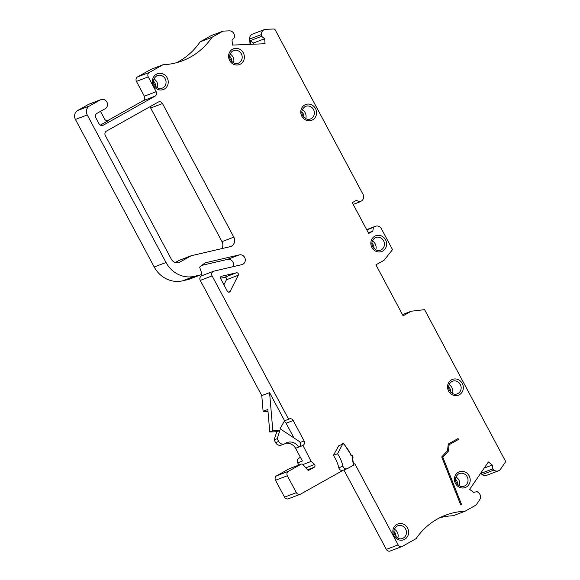<?xml version="1.0" encoding="UTF-8"?>
<svg xmlns="http://www.w3.org/2000/svg" width="580" height="580" viewBox="0 0 580 580"><rect width="100%" height="100%" fill="white"/><g stroke="black" fill="none" stroke-linecap="round" stroke-linejoin="round"><path stroke-width="0.87" d="M261.776 395.603L269.577 392.631L272.832 430.831L279.879 430.534L277.196 438.69L278.675 441.452A5.046 4.676 69.1 0 0 284.555 443.874A5.046 4.676 69.1 0 0 285.396 443.446A10.092 9.352 -110.9 0 1 287.078 442.576A10.092 9.352 -110.9 0 1 298.678 447.129L295.604 448.297L298.954 446.977A3.364 3.117 69.1 0 0 298.932 441.213L280.067 428.758L284.418 420.971A0.674 0.623 -110.9 0 1 284.606 420.768L288.623 419.231L212.091 275.899A3.364 3.117 -110.9 0 1 213.614 271.237L201.789 275.739A3.364 3.117 -110.9 0 0 200.267 280.408L261.776 395.603L263.11 411.292L268.032 411.72M233.015 266.691A5.046 4.676 69.1 0 0 232.42 261.283A5.046 4.676 69.1 0 0 227.541 259.376L201.891 265.35M189.036 279.285A1.682 1.559 -110.9 0 1 188.667 279.422L182.569 280.843A26.898 24.918 -110.9 0 1 154.215 266.996L75.429 119.444A6.721 6.228 -110.9 0 1 77.706 110.468L88.595 104.364A5.046 4.676 -110.9 0 1 89.168 104.096L100.985 99.593A5.046 4.676 -110.9 0 1 107.017 102.319A5.046 4.676 -110.9 0 1 105.154 108.743L96.99 113.325A3.364 3.117 -110.9 0 0 95.852 117.812L99.013 123.736A3.364 3.117 -110.9 0 0 103.32 125.171L155.027 96.186A3.364 3.117 -110.9 0 0 156.165 91.698L148.255 76.886A3.364 3.117 -110.9 0 1 149.393 72.398L163.031 64.75L151.213 69.259L137.576 76.901L149.393 72.398M107.416 120.756L143.202 100.688L155.027 96.186M137.576 76.901A3.364 3.117 -110.9 0 0 136.438 81.389L144.34 96.2A3.364 3.117 -110.9 0 1 143.202 100.688M200.136 41.833L211.954 37.323L223.024 31.117L211.207 35.627L200.136 41.833A71.275 66.04 -110.9 0 1 176.494 62.72M250.067 44.355L249.61 39.034A5.046 4.676 -110.9 0 1 252.51 34.118L264.335 29.616A5.046 4.676 -110.9 0 1 265.705 29.334L273.716 29A1.682 1.559 -110.9 0 1 275.217 29.899L363.015 194.329A5.046 4.676 -110.9 0 1 361.304 201.064L359.825 201.891L356.345 200.383L352.263 202.667L368.706 233.472L372.788 231.181L373.426 227.367L374.905 226.533A5.046 4.676 -110.9 0 1 375.485 226.265A5.046 4.676 -110.9 0 1 381.357 228.687L392.529 249.618L384.076 260.268L375.912 264.842L403.114 315.788L411.278 311.214L424.589 309.655L505.216 460.65A1.682 1.559 -110.9 0 1 505.144 462.434L500.554 469.169A5.046 4.676 -110.9 0 1 498.474 470.822A5.046 4.676 -110.9 0 1 493.979 470.054L492.587 468.959L492.253 465.022L488.375 461.963L469.677 489.361L473.555 492.42L477.101 491.593L478.522 492.717A5.046 4.676 -110.9 0 1 479.696 499.728L476.071 505.035L465.008 511.241L453.183 515.743A71.275 66.04 -110.9 0 0 439.727 517.78M498.474 470.822L486.656 475.325A5.046 4.676 -110.9 0 1 482.154 474.563L480.61 473.338M465.008 511.241A71.275 66.04 -110.9 0 0 445.52 515.221A71.275 66.04 -110.9 0 0 416.077 538.668L402.44 546.316A3.364 3.117 -110.9 0 1 402.063 546.498L390.238 551A3.364 3.117 -110.9 0 1 386.324 549.383L343.904 469.945M191.204 255.765A3.364 3.117 69.1 0 0 190.82 255.947L179.938 262.044A6.721 6.228 -110.9 0 1 179.169 262.406A6.721 6.228 -110.9 0 1 171.332 259.173L105.343 135.582A3.364 3.117 -110.9 0 1 106.481 131.094L158.188 102.109A3.364 3.117 -110.9 0 1 162.487 103.544L233.82 237.14A6.721 6.228 -110.9 0 1 230.775 246.471A6.721 6.228 -110.9 0 1 230.028 246.703L191.581 255.649A3.364 3.117 69.1 0 0 191.204 255.765L179.387 260.268A3.364 3.117 69.1 0 0 179.002 260.449L175.312 262.515M149.669 106.879A3.364 3.117 -110.9 0 1 150.669 108.047L222.002 241.643A6.721 6.228 -110.9 0 1 221.835 248.61M220.472 278.262L224.634 277.291A1.682 1.559 -110.9 0 1 226.439 279.763L223.909 284.794M343.258 470.191L300.65 494.08A3.364 3.117 -110.9 0 1 300.266 494.262L288.449 498.764A3.364 3.117 -110.9 0 1 284.526 497.154L275.514 480.269A3.364 3.117 -110.9 0 1 276.653 475.781L289.268 468.705A1.682 1.559 -110.9 0 1 289.464 468.618L301.281 464.109A1.682 1.559 -110.9 0 1 303.007 464.58L308.255 470.576L314.244 467.219A1.682 1.559 69.1 0 0 314.462 464.515L311.141 461.404L302.97 445.447A3.364 3.117 69.1 0 0 304.108 440.959L293.197 420.522A3.364 3.117 69.1 0 0 288.891 419.079L288.623 419.231M298.852 465.037L297.678 462.84A3.494 3.241 -110.9 0 1 298.867 458.171L300.411 457.301M284.606 420.768L269.577 392.631M352.096 458.693A1.747 1.617 69.1 0 0 351.038 455.655A34.677 32.132 69.1 0 0 343.251 443.54L343.229 443.12L341.279 444.773L338.763 445.73L333.406 455.329A35.641 33.024 -110.9 0 1 338.814 467.777A3.364 3.117 69.1 0 0 343.063 470.271L347.195 468.691A3.364 3.117 69.1 0 0 347.579 468.51L353.43 465.233A34.677 32.132 69.1 0 0 352.096 458.693L352.567 458.976M402.063 546.498A3.364 3.117 -110.9 0 1 398.141 544.881L354.808 463.717L353.742 464.319M223.024 31.117L229.339 30.856A5.046 4.676 -110.9 0 1 234.472 35.648L234.624 37.483L232.036 40.1L232.457 45.088L265.06 43.725L264.639 38.737L261.58 36.322L261.428 34.532A5.046 4.676 -110.9 0 1 264.335 29.616M213.614 271.237A3.364 3.117 -110.9 0 1 213.984 271.121L241.831 264.639A5.046 4.676 69.1 0 0 242.389 264.465A5.046 4.676 69.1 0 0 245.064 258.39A5.046 4.676 69.1 0 0 239.359 254.874L205.117 262.841L199.614 267.112L201.557 272.796A1.682 1.559 -110.9 0 1 200.492 274.913L194.387 276.334A26.898 24.918 -110.9 0 1 166.032 262.493L87.246 114.941A6.721 6.228 -110.9 0 1 89.523 105.966L100.412 99.862A5.046 4.676 -110.9 0 1 100.985 99.593M100.362 125.128L108.83 120.386A3.364 3.117 -110.9 0 1 104.523 118.951L100.478 111.367M298.678 447.129L302.695 445.599M484.191 468.089L492.253 465.022M480.921 472.888L481.357 473.236L492.587 468.959M481.357 473.236L481.284 472.352M300.266 494.262A3.364 3.117 -110.9 0 1 296.351 492.645L287.332 475.76A3.364 3.117 -110.9 0 1 288.47 471.272L301.092 464.203A1.682 1.559 -110.9 0 1 301.281 464.109M302.956 464.529L311.141 461.404M285.599 443.316A10.092 9.352 -110.9 0 1 295.604 448.304L302.405 461.035L297.678 462.84M284.099 421.544A3.364 3.117 69.1 0 1 286.107 423.219L293.951 437.922M263.11 411.292L267.837 409.487L269.758 432.006L272.832 430.831M269.758 432.006L276.805 431.709L279.879 430.534M276.805 431.709L274.123 439.858L277.196 438.69M274.123 439.858L275.601 442.62A5.046 4.676 69.1 0 0 281.481 445.048L284.555 443.874M236.451 272.788A1.682 1.559 -110.9 0 1 238.257 275.254L230.144 291.385A1.682 1.559 -110.9 0 1 227.389 291.312L220.625 278.639A1.682 1.559 -110.9 0 1 221.575 276.247L236.451 272.788L224.634 277.291M211.954 37.323A71.275 66.04 -110.9 0 1 182.519 60.769A71.275 66.04 -110.9 0 1 163.031 64.75M461.651 504.752A78.003 72.268 69.1 0 0 460.679 504.839L441.713 456.946L447.521 450.609L448.26 444.041L458.055 438.545L458.526 439.437L449.137 444.7L448.427 451.102L442.823 457.207L461.651 504.752M457.743 438.726L458.526 439.437M402.462 314.57L411.278 311.214M253.511 44.21L253.409 43.014L264.639 38.737M253.409 43.014L250.35 40.6L261.58 36.322M250.35 40.6L250.676 44.326M343.229 443.12L337.538 453.748L333.406 455.329M337.538 453.748A35.641 33.024 -110.9 0 1 342.947 466.204A3.364 3.117 69.1 0 0 347.195 468.691M351.038 455.655L351.241 455.162M366.799 229.89L373.426 227.367M353.198 204.421L359.825 201.891M368.387 232.863L372.788 231.181M448.224 444.316L449.137 444.7M447.354 450.798L448.427 451.102M441.779 457.12L442.823 457.207M200.267 280.408L212.091 275.899M88.595 104.364L100.412 99.862M102.529 125.476L103.32 125.171M108.83 120.386L108.04 120.683M298.954 446.977L302.97 445.447M300.092 442.489L304.108 440.959M77.706 110.468L89.523 105.966M154.215 266.996L166.032 262.493M75.429 119.444L87.246 114.941M482.154 474.563L493.979 470.054M144.34 96.2L156.165 91.698M136.438 81.389L148.255 76.886M398.141 544.881L386.324 549.383M284.526 497.154L296.351 492.645M275.514 480.269L287.332 475.76M276.653 475.781L288.47 471.272M289.268 468.705L301.092 464.203M307.552 469.771L314.244 467.219M305.827 467.806L314.462 464.515M286.107 423.219L293.197 420.522M227.541 259.376L239.359 254.874M188.667 279.422L200.492 274.913M182.569 280.843L194.387 276.334M275.601 442.62L278.675 441.452M226.439 279.763L238.257 275.254M228.266 292.102L230.144 291.385M221.205 276.392L221.575 276.247M150.669 108.047L162.487 103.544M222.002 241.643L233.82 237.14M179.002 260.449L190.82 255.947M178.357 262.646L179.938 262.044M249.61 39.034L261.428 34.532M156.571 75.929A6.757 6.257 -110.9 0 1 157.593 75.48A6.757 6.257 -110.9 0 1 165.474 79.358A6.757 6.257 -110.9 0 1 162.922 87.834A6.757 6.257 -110.9 0 1 162.4 88.087C159.413 89.487 156.636 88.189 154.077 84.187C152.823 81.019 153.664 78.257 156.614 75.915L157.593 75.48M157.383 87.87A7.185 6.663 69.1 0 0 153.997 78.989M153.541 81.272A5.51 5.104 -110.9 0 1 155.527 86.463M396.966 526.154A6.757 6.257 -110.9 0 1 397.989 525.705A6.757 6.257 -110.9 0 1 405.87 529.583A6.757 6.257 -110.9 0 1 403.317 538.051A6.757 6.257 -110.9 0 1 402.796 538.312C399.809 539.712 397.032 538.407 394.473 534.412C393.218 531.236 394.059 528.474 397.01 526.133L397.989 525.705M397.778 538.095A7.185 6.663 69.1 0 0 394.393 529.207M393.943 531.49A5.51 5.104 -110.9 0 1 395.923 536.688M233.508 62.894A7.185 6.663 69.1 0 0 230.122 54.012M239.047 62.858A6.757 6.257 -110.9 0 1 238.525 63.118C235.538 64.511 232.761 63.213 230.202 59.218C228.948 56.042 229.789 53.28 232.739 50.939L233.718 50.503A6.757 6.257 -110.9 0 1 241.599 54.382A6.757 6.257 -110.9 0 1 239.047 62.858M232.696 50.953A6.757 6.257 -110.9 0 1 233.718 50.503M229.673 56.296A5.51 5.104 -110.9 0 1 231.652 61.494M305.704 118.639A7.185 6.663 69.1 0 0 302.318 109.75M311.243 118.596A6.757 6.257 -110.9 0 1 310.72 118.856C307.733 120.256 304.957 118.951 302.397 114.956C301.143 111.781 301.984 109.025 304.935 106.676L305.914 106.249A6.757 6.257 -110.9 0 1 313.794 110.127A6.757 6.257 -110.9 0 1 311.243 118.596M304.892 106.698A6.757 6.257 -110.9 0 1 305.914 106.249M301.861 112.034A5.51 5.104 -110.9 0 1 303.848 117.232M374.955 237.916A6.757 6.257 -110.9 0 1 375.978 237.459A6.757 6.257 -110.9 0 1 383.858 241.345A6.757 6.257 -110.9 0 1 381.307 249.813A6.757 6.257 -110.9 0 1 380.784 250.074C377.798 251.474 375.021 250.168 372.462 246.174C371.2 242.998 372.048 240.236 374.992 237.894L375.978 237.459M375.767 249.85A7.185 6.663 69.1 0 0 372.375 240.968M371.925 243.252A5.51 5.104 -110.9 0 1 373.911 248.45M451.661 381.567A6.757 6.257 -110.9 0 1 452.683 381.118A6.757 6.257 -110.9 0 1 460.563 384.997A6.757 6.257 -110.9 0 1 458.012 393.472A6.757 6.257 -110.9 0 1 457.489 393.726C454.502 395.125 451.726 393.827 449.166 389.825C447.905 386.65 448.753 383.895 451.697 381.553L452.683 381.118M452.473 393.508A7.185 6.663 69.1 0 0 449.079 384.627M448.63 386.911A5.51 5.104 -110.9 0 1 450.616 392.102M458.541 473.925A6.757 6.257 -110.9 0 1 459.563 473.476A6.757 6.257 -110.9 0 1 467.444 477.354A6.757 6.257 -110.9 0 1 464.892 485.83A6.757 6.257 -110.9 0 1 464.37 486.084C461.383 487.483 458.606 486.185 456.047 482.183C454.792 479.015 455.634 476.252 458.584 473.911L459.563 473.476M459.353 485.866A7.185 6.663 69.1 0 0 455.967 476.985M455.517 479.268A5.51 5.104 -110.9 0 1 457.497 484.459M342.947 466.204L338.814 467.777M353.829 464.986L352.604 458.932A2.421 2.24 69.1 0 0 351.299 455.177M300.534 457.533L298.867 458.171M396.778 524.443A8.432 7.815 -110.9 0 1 408.639 532.273A8.432 7.815 -110.9 0 1 396.814 538.907A8.432 7.815 -110.9 0 1 396.778 524.443M458.352 472.214A8.432 7.815 -110.9 0 1 470.213 480.051A8.432 7.815 -110.9 0 1 458.388 486.678A8.432 7.815 -110.9 0 1 458.352 472.214M451.472 379.857A8.432 7.815 -110.9 0 1 463.333 387.694A8.432 7.815 -110.9 0 1 451.508 394.32A8.432 7.815 -110.9 0 1 451.472 379.857M374.767 236.205A8.432 7.815 -110.9 0 1 386.628 244.035A8.432 7.815 -110.9 0 1 374.803 250.661A8.432 7.815 -110.9 0 1 374.767 236.205M156.382 74.218A8.432 7.815 -110.9 0 1 168.243 82.056A8.432 7.815 -110.9 0 1 156.419 88.682A8.432 7.815 -110.9 0 1 156.382 74.218M232.507 49.249A8.432 7.815 -110.9 0 1 244.368 57.079A8.432 7.815 -110.9 0 1 232.544 63.706A8.432 7.815 -110.9 0 1 232.507 49.249M304.703 104.987A8.432 7.815 -110.9 0 1 316.564 112.817A8.432 7.815 -110.9 0 1 304.739 119.451A8.432 7.815 -110.9 0 1 304.703 104.987M366.676 229.673L374.905 226.533M188.855 279.364L200.673 274.855M343.396 443.062L351.299 455.17C352.72 455.3 353.162 456.569 352.596 458.954M366.654 229.629L375.485 226.265"/></g></svg>
